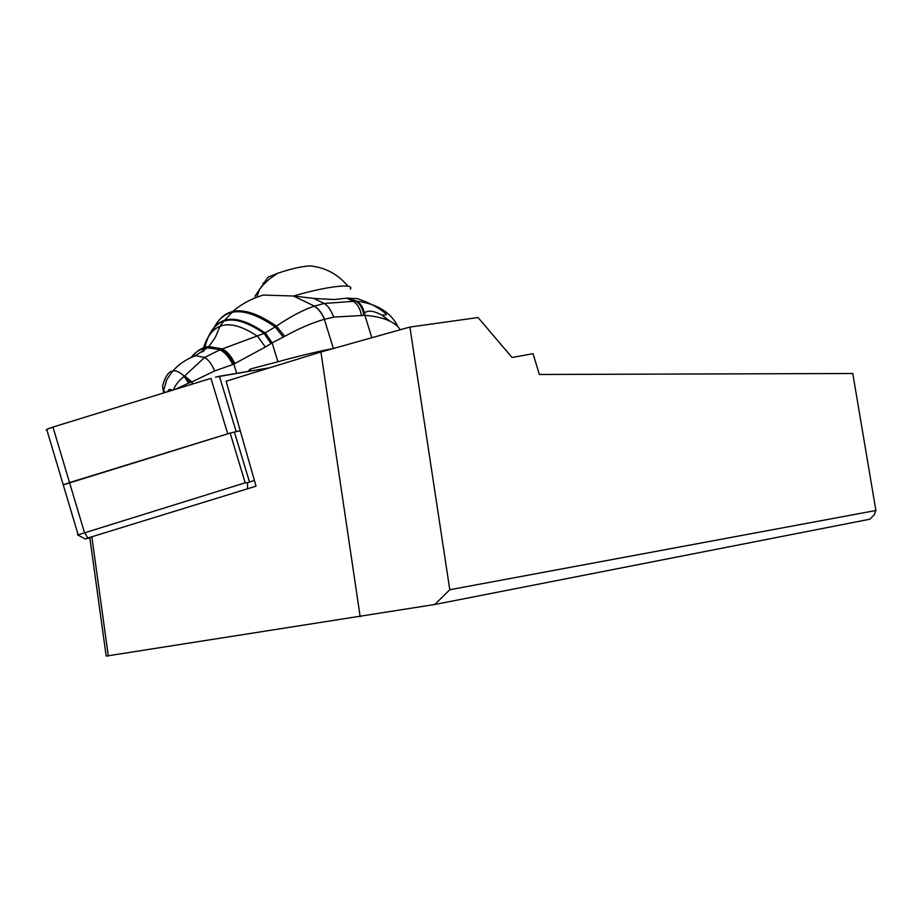 <?xml version="1.0" encoding="UTF-8"?>
<svg xmlns="http://www.w3.org/2000/svg" width="922" height="922" viewBox="0 0 922 922"><rect width="100%" height="100%" fill="white"/><g stroke="black" fill="none" stroke-linecap="round" stroke-linejoin="round"><path stroke-width="1.38" d="M52.957 427.07L46.711 429.445L46.941 430.24C45.017 430.055 47.01 428.995 52.957 427.07L69.542 482.586L227.722 433.824L210.965 378.366L52.957 427.07L210.965 378.366M219.436 376.257L269.731 367.774L215.494 377.11L219.436 376.257L236.159 431.588L240.239 430.735L230.154 433.075L63.261 484.857L69.542 482.586L84.421 532.386L87.844 538.022L256.051 486.159L226.109 381.212L320.925 351.985L409.898 327.056L478.057 317.537L512.067 357.494L533.054 353.691L539.347 374.482L852.769 373.502L875.9 510.5L874.367 514.568L869.999 519.178L434.85 604.475L449.786 589.734L875.9 510.5M108.323 656.026L91.831 536.8L89.849 537.872L106.191 656.095L434.85 604.475M89.849 537.872L85.25 538.932L87.844 538.022M360.168 616.645L320.925 351.985M449.786 589.734L409.898 327.056M247.453 488.81L247.603 482.679L245.183 482.817L77.736 534.956M46.711 429.445L63.422 485.41M254.414 480.408L247.603 482.679M212.164 331.713C216.682 320.856 223.274 314.402 231.952 312.362C242.924 309.827 257.33 314.679 275.182 326.918L276.404 326.123C290.81 316.373 303.442 309.711 314.287 306.15L324.071 303.476L356.791 301.114C361.078 303.764 363.787 308.501 364.905 315.336C382.987 316.822 394.823 321.617 400.402 329.719M333.683 348.412L333.372 348.47C317.71 351.489 299.224 355.915 277.914 361.758L251.303 368.754L247.741 371.485M361.447 315.07C360.041 308.351 357.171 303.615 352.826 300.872L346.545 298.175L334.202 299.546L313.895 298.44L324.071 303.476C327.748 305.424 330.963 309.965 333.729 317.099L364.905 315.336L371.831 337.729M313.895 298.44L293.392 296.008L263.669 295.075M314.287 306.15C318.62 309.008 321.997 313.388 324.394 319.312L333.729 317.099M283.308 337.095L275.182 326.918L265.305 332.796L272.105 342.869L284.725 336.323C299.247 328.336 312.466 322.677 324.36 319.323L333.372 348.47M265.305 332.796L264.072 333.407L271.022 343.537L272.105 342.869L277.914 361.758M236.712 373.341L233.877 364.132C230.316 356.906 226.04 352.008 221.05 349.415L264.072 333.407C247.223 321.87 233.773 317.79 223.723 321.167L219.978 326.284C229.359 322.539 241.91 325.881 257.618 336.334L265.375 347.029L271.022 343.537M221.05 349.415L220.473 349.634C225.533 352.066 229.82 356.964 233.312 364.34L265.375 347.029M192.191 357.033C196.755 350.66 202.344 347.168 208.96 346.557L222.513 348.908C227.331 351.605 231.468 356.526 234.937 363.671M234.499 363.856C231.007 356.687 226.824 351.766 221.937 349.092L208.695 346.845L215.322 337.337L219.978 326.284C211.726 329.638 205.848 338.236 202.321 352.089M233.312 364.34L232.713 364.57C229.198 357.16 224.922 352.25 219.874 349.864L204.557 357.459L195.614 355.65C186.44 359.05 178.833 364.178 172.794 371.047C176.056 370.275 179.871 372.039 184.239 376.349L204.557 357.459C208.591 359.799 211.945 364.305 214.63 370.978L232.713 364.57M192.537 384.048L191.88 381.927L214.63 370.978M189.967 382.595L184.688 376.038L191.88 381.927L188.526 383.16L184.239 376.349C179.029 380.337 175.399 384.877 173.348 389.96M174.996 389.453L188.526 383.16M163.655 392.945L162.56 386.041C165.188 376.51 168.599 371.52 172.794 371.047C167.792 377.732 165.591 381.293 166.19 381.743L163.609 390.513M163.655 390.916L165.338 392.426M191.361 357.402C195.925 351.374 201.469 348.101 207.969 347.582L220.473 349.634L207.68 347.882C201.203 348.378 195.671 351.593 191.108 357.517M346.545 298.175L357.529 298.659C379.53 306.162 388.807 315.992 385.845 314.851L381.869 315.059C373.617 310.726 367.82 310.046 364.455 312.973M390.064 321.271L381.869 315.059L389.338 320.914M356.791 301.114C377.478 304.006 391.216 312.593 398.004 326.872M350.21 289.254C355.523 282.973 326.93 286.131 293.565 296.031M263.173 282.881L264.902 283.089M313.515 266.308L310.069 265.905C301.644 266.354 290.81 268.832 277.545 273.327L267.956 277.234L254.852 296.377M234.372 431.957L249.389 481.63M245.183 482.817L230.154 433.075M314.437 306.092C318.839 309.02 322.193 313.422 324.486 319.289M314.425 306.104L293.392 296.008M212.682 331.182C217.281 320.015 224.046 313.434 232.978 311.429C244.03 308.985 258.506 313.883 276.404 326.123L284.725 336.323M204.05 350.925C207.634 333.879 214.411 323.703 224.357 320.372C234.511 317.064 248.087 321.248 265.087 332.923L271.944 342.972M203.797 351.098C207.369 334.479 214.008 324.498 223.723 321.167L232.978 311.429C237.68 306.842 250.081 298.647 263.657 295.017M191.972 357.125C196.536 350.856 202.114 347.421 208.695 346.845L195.614 355.65M251.303 368.754L249.551 369.515M167.654 391.712C168.53 389.199 170.051 388.738 172.207 390.317M363.936 315.243C362.738 308.421 359.995 303.684 355.673 301.01L348.597 298.037M257.18 295.904L259.681 289.082L263 285.094L269.189 279.159L277.545 273.327M85.25 538.932L77.506 534.829M63.261 484.857L78.093 534.541M347.94 286.223C338.04 274.249 325.42 267.472 310.069 265.905"/></g></svg>
